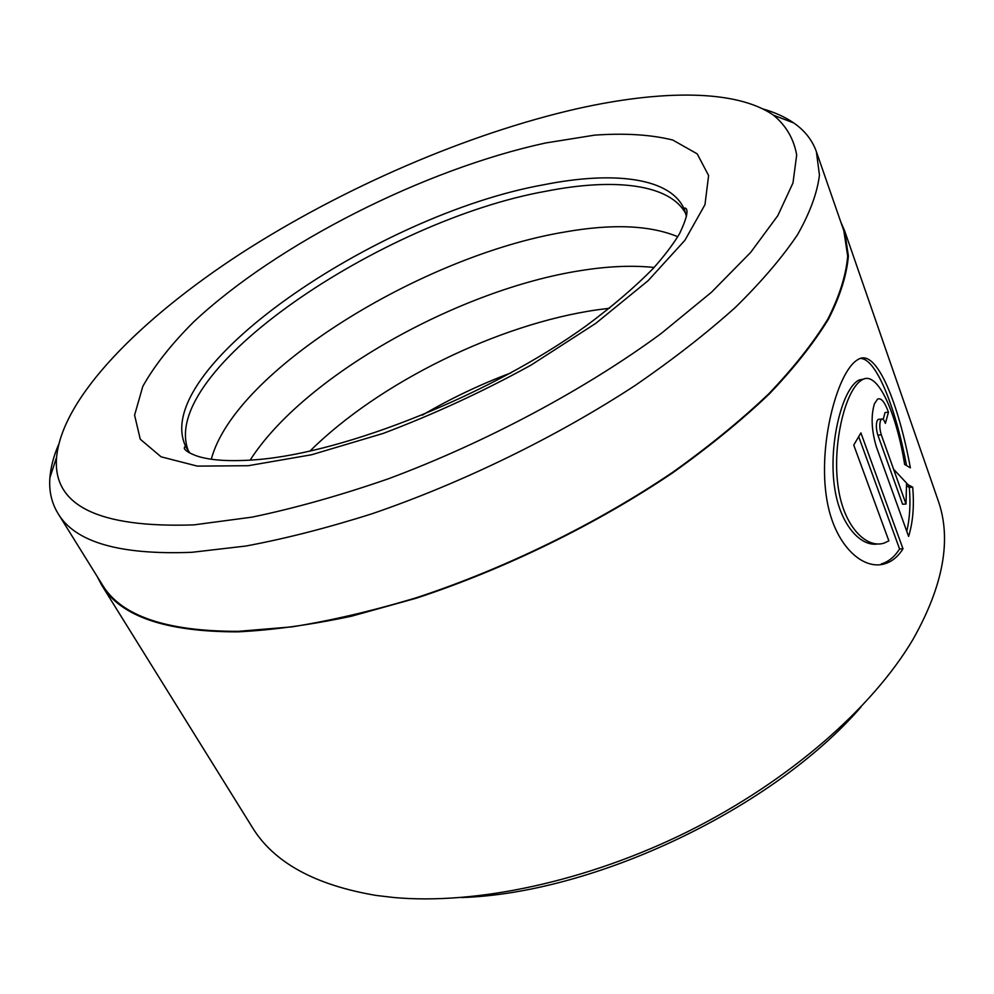<?xml version="1.0" encoding="UTF-8"?>
<svg xmlns="http://www.w3.org/2000/svg" width="994" height="994" viewBox="0 0 994 994"><rect width="100%" height="100%" fill="white"/><g stroke="black" fill="none" stroke-linecap="round" stroke-linejoin="round"><path stroke-width="1.49" d="M57.975 513.413L102.208 584.571C120.796 615.845 166.16 631.426 238.287 631.339L291.95 626.866C331.064 620.641 372.489 610.937 416.237 597.767C504.79 568.68 596.711 523.676 672.578 472.374C709.02 446.356 741.089 420.164 768.797 393.786C793.659 367.73 813.365 342.781 827.915 318.95C839.483 296.05 846.068 275.114 847.683 256.129L843.856 230.819L816.385 151.672L819.454 175.13C817.242 192.923 809.936 212.791 797.536 234.708C782.092 257.645 761.379 281.861 735.411 307.37C706.535 333.301 673.236 359.244 635.526 385.225C557.075 436.627 462.57 482.773 372.191 513.712C327.61 527.864 285.526 538.636 245.965 546.017L191.892 552.304C119.578 555.124 74.935 542.165 57.975 513.413C51.564 502.84 48.868 490.949 49.899 477.741C50.719 467.317 53.564 456.37 58.447 444.89M762.845 108.918C774.835 112.347 785.136 117.019 793.746 122.945C804.655 130.463 812.21 140.042 816.385 151.672M877.367 544.016C859.934 546.613 840.178 523.95 834.811 488.911C829.307 454.022 837.172 412.672 848.081 392.58C851.547 386.219 855.126 382.056 858.841 380.093L864.208 378.938M904.639 464.434C896.861 415.43 878.199 369.905 862.307 379.72C858.63 381.671 855.051 385.834 851.572 392.22C840.328 412.97 832.438 456.494 838.973 491.955C845.347 527.652 866.768 548.763 884.088 543.109L888.872 540.873L853.747 445.063L860.916 432.912L902.987 548.787C898.141 556.565 892.065 561.573 884.772 563.809C862.295 570.705 834.19 544.513 826.846 499.522C819.329 454.941 831.034 400.234 845.198 374.589C849.435 366.935 853.684 361.928 857.971 359.542C876.981 347.055 899.073 406.061 910.367 467.826L904.639 464.434M884.772 563.809L881.293 563.946C888.599 561.734 894.687 556.727 899.57 548.949L902.987 548.787M906.019 504.033L906.516 483.979L912.691 487.159C914.306 505.996 912.939 522.409 908.603 536.425L876.261 446.542C871.44 429.93 870.843 415.666 874.447 403.738L877.615 399.066C881.169 397.625 884.784 402.011 888.462 412.212L885.368 423.382C884.113 420.002 882.858 418.573 881.591 419.07L880.473 420.673C879.367 424.624 879.653 429.346 881.305 434.825L906.019 504.033L902.614 504.244L877.864 435.123C876.211 429.656 875.925 424.935 877.031 420.984L878.149 419.381M422.276 415.181C450.568 398.582 480.065 384.504 510.779 372.961M309.892 451.164C378.987 382.528 498.603 323.907 597.406 309.805L609.471 308.264M250.103 460.185C303.816 376.204 458.47 289.614 580.67 270.604C607.781 266.243 632.259 265.199 654.114 267.473M211.287 459.24C234.696 370.824 422.09 255.806 564.232 232.099C611.969 223.6 649.827 225.153 677.796 236.721M188.475 451.127C156.518 371.594 382.615 219.985 546.725 191.096C614.242 177.827 670.291 183.965 685.848 213.896M893.594 469.23L910.504 487.308M861.015 706.97C773.382 808.296 595.319 893.221 461.427 897.557M97.114 576.371L101.624 585.006L252.19 827.145C273.524 862.345 314.887 885.12 376.291 895.457L393.897 897.52C476.499 905.049 587.702 881.405 688.618 831.208C789.447 780.837 872.583 707.753 912.964 639.465C943.567 585.255 951.904 538.773 937.976 500.044L844.552 230.645L840.688 221.712M193.743 524.894L252.029 517.141C294.994 508.195 340.607 495.36 388.865 478.623C486.426 442.206 585.541 389.176 661.097 333.562L711.456 292.261L750.607 252.476L777.805 215.661L792.988 182.921L796.679 155.027C793.846 138.924 786.13 125.654 773.531 115.217C736.045 89.1 660.712 89.957 576.98 108.756C466.919 133.892 343.166 187.642 241.48 253.085C140.887 318.403 62.324 397.066 56.608 457.165C52.371 505.449 98.083 528.025 193.743 524.894M101.624 585.006C120.249 616.305 165.663 631.923 237.864 631.849C272.53 630.134 310.451 624.903 351.627 616.168L416.113 598.251C504.828 569.115 596.922 524.037 672.95 472.635C709.455 446.579 741.586 420.338 769.356 393.91C794.268 367.805 814.011 342.806 828.586 318.925C840.178 295.988 846.776 275.015 848.391 256.005L844.552 230.645M906.752 531.268C909.833 518.495 910.69 503.871 909.311 487.395L906.59 485.967M909.311 487.395L912.691 487.159M883.206 419.48L885.033 412.535L888.462 412.212M906.553 465.54C896.489 411.528 877.143 358.784 860.58 358.436M899.57 548.949L858.729 436.776M545.433 143.012L594.561 135.147C624.903 132.997 650.971 134.625 672.789 140.042L697.192 153.859L708.61 175.528L704.97 204.677L684.878 240.337L648.076 280.718L595.816 323.323L531.082 365.084C483.059 391.524 433.794 414.287 383.274 433.396L311.52 454.767L248.251 465.714L197.321 466.111L161.053 456.805L140.266 439.224L134.588 415.157L142.788 386.417C154.468 365.556 171.502 343.986 193.892 321.683C277.748 243.319 424.5 169.303 545.433 143.012M686.432 216.381L684.642 210.243C671.869 177.653 614.155 170.707 543.991 184.71C377.136 214.344 146.019 370.824 186.4 447.884L190.04 453.152M877.864 435.123L881.305 434.825M858.841 380.093L862.307 379.733M878.149 419.369L881.591 419.058M684.642 210.243C684.183 207.783 684.767 207.348 686.419 208.964C688.134 212.144 685.86 220.345 679.598 233.578C673.348 244.089 664.452 255.818 652.921 268.753C634.781 287.154 612.689 306.065 586.646 325.485C491.558 394.32 346.136 452.506 256.986 459.65C230.77 461.701 210.89 460.533 197.334 456.147C189.879 453.475 185.53 450.916 184.288 448.468C184.511 446.256 185.219 446.07 186.4 447.884M773.531 115.217L793.746 122.945M56.608 457.165L49.899 477.741"/></g></svg>
